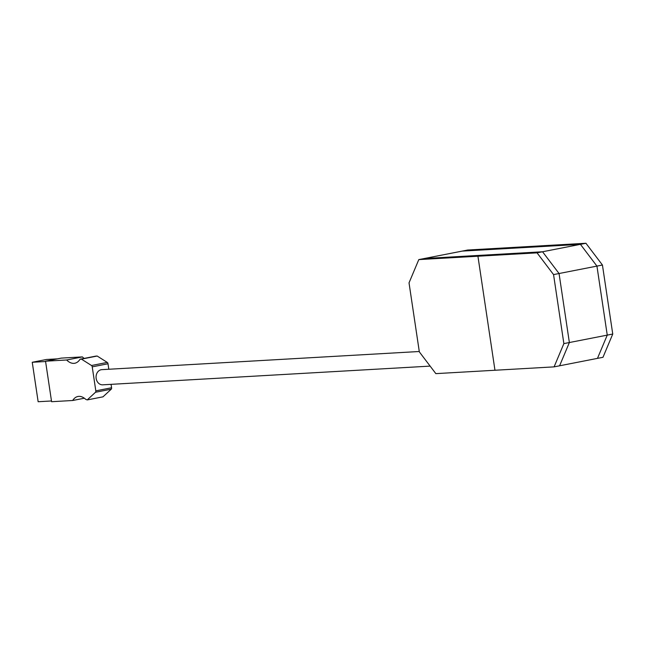 <?xml version="1.0" encoding="UTF-8"?>
<svg xmlns="http://www.w3.org/2000/svg" width="645" height="645" viewBox="0 0 645 645"><rect width="100%" height="100%" fill="white"/><g stroke="black" fill="none" stroke-linecap="round" stroke-linejoin="round"><path stroke-width="0.97" d="M612.75 334.037L607.251 335.118L597.472 358.37L602.978 357.298L612.75 334.037L602.438 265.022L585.934 243.27L467.681 250.026L462.183 251.107L580.435 244.342L596.939 266.103L607.251 335.118L597.472 358.37L559.594 365.796L569.366 342.535L559.594 365.796L554.095 366.868L563.867 343.616L569.366 342.535L559.054 273.52L569.366 342.535L607.251 335.118L596.939 266.103L559.054 273.52L542.55 251.768L559.054 273.52L553.555 274.601L537.051 252.848L542.55 251.768L424.297 258.524L542.55 251.768L580.435 244.342L462.183 251.107L418.799 259.604L409.027 282.865L419.339 351.88L435.843 373.632L554.095 366.868M585.934 243.27L580.435 244.342L596.939 266.103L602.438 265.022M57.486 358.854L46.488 359.483L32.25 362.272L38.144 401.73L51.479 400.972M82.399 356.903L66.629 359.991L45.537 361.192L61.299 358.104L82.399 356.903A19.761 11.336 -101.1 0 0 84.14 358.41M84.35 398.215L72.683 400.497A19.761 11.336 78.9 0 1 77.956 396.473A19.761 11.336 78.9 0 1 85.712 399.344L87.212 399.924L95.5 392.257A1.524 0.871 -101.1 0 0 95.815 390.854L92.227 366.852A1.524 0.871 -101.1 0 0 91.509 365.505L81.431 359.128L80.069 359.209L95.831 356.121L97.193 356.04L107.272 362.417A1.524 0.871 78.9 0 1 107.997 363.764L108.812 369.246M111.069 384.347L111.585 387.766A1.524 0.871 78.9 0 1 111.263 389.169L102.982 396.836L87.212 399.924M97.193 356.04L81.431 359.128M80.069 359.209A19.761 11.336 78.9 0 1 74.788 363.248A19.761 11.336 78.9 0 1 66.629 359.991M45.537 361.192L51.592 401.706L72.683 400.497M45.585 361.514L32.25 362.272M419.282 351.501L101.837 369.65A7.603 6.208 86.7 0 0 96.073 377.591A7.603 6.208 86.7 0 0 102.708 384.823L430.134 366.11M537.051 252.848L477.929 256.226L494.965 370.254L477.929 256.226L483.428 255.146L477.929 256.226L418.799 259.604M563.867 343.616L553.555 274.601M91.509 365.505L107.272 362.417M111.263 389.169L95.5 392.257M95.815 390.854L111.585 387.766M107.997 363.764L92.227 366.852"/></g></svg>
